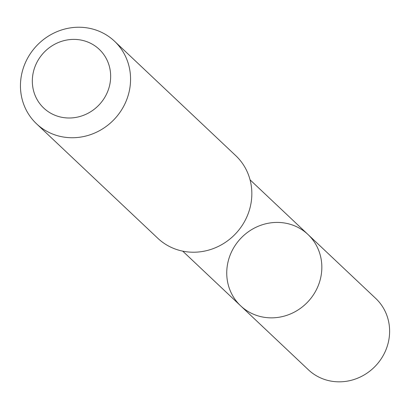<?xml version="1.0" encoding="UTF-8"?>
<svg xmlns="http://www.w3.org/2000/svg" width="409" height="409" viewBox="0 0 409 409"><rect width="100%" height="100%" fill="white"/><g stroke="black" fill="none" stroke-linecap="round" stroke-linejoin="round"><path stroke-width="0.61" d="M227.808 282.987A49.049 46.176 133.3 0 1 251.566 229.669A49.049 46.176 133.3 0 1 307.957 234.464A49.049 46.176 133.3 0 1 307.87 301.832A49.049 46.176 133.3 0 1 240.62 305.799A49.049 46.176 133.3 0 1 227.808 282.987M308.386 369.777A49.054 46.181 -46.7 0 0 364.792 374.583A49.054 46.181 -46.7 0 0 388.55 321.254A49.054 46.181 -46.7 0 0 375.733 298.437L307.957 234.464A49.049 46.176 133.3 0 1 307.87 301.832A49.049 46.176 133.3 0 1 240.62 305.799L308.386 369.777M36.524 123.789L157.797 238.268A56.79 53.467 -46.7 0 0 223.099 243.825A56.79 53.467 -46.7 0 0 250.605 182.092A56.79 53.467 -46.7 0 0 235.768 155.671L114.494 41.197A56.79 53.467 -46.7 0 0 36.626 45.788A56.79 53.467 -46.7 0 0 36.524 123.789A56.79 53.467 -46.7 0 0 101.821 129.346A56.79 53.467 -46.7 0 0 129.331 67.613A56.79 53.467 -46.7 0 0 114.494 41.197M109.776 68.114A40.399 38.032 -46.7 0 0 45.194 51.212A40.399 38.032 -46.7 0 0 59.499 116.769A40.399 38.032 -46.7 0 0 109.776 68.114M182.726 251.141L240.62 305.799M250.052 179.817L307.957 234.464"/></g></svg>
